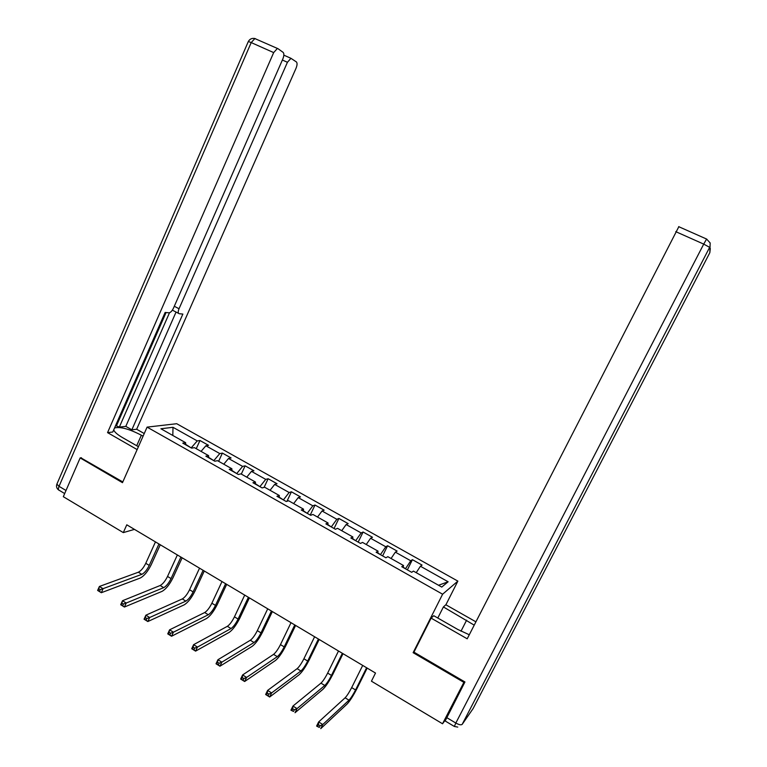 <?xml version="1.0" encoding="UTF-8"?>
<svg xmlns="http://www.w3.org/2000/svg" width="767" height="767" viewBox="0 0 767 767"><rect width="100%" height="100%" fill="white"/><g stroke="black" fill="none" stroke-linecap="round" stroke-linejoin="round"><path stroke-width="1.15" d="M457.87 581.118L176.707 423.71L147.091 427.123L442.607 594.214L457.87 581.118L445.895 604.789M185.729 444.802L185.633 442.693L182.767 443.134L191.606 448.129L194.435 447.66L208.614 455.656L205.853 456.164L214.818 461.216L217.531 460.679L231.893 468.771L229.237 469.356L238.316 474.485L240.924 473.862L255.469 482.06L252.928 482.731L262.122 487.917L264.615 487.218L279.341 495.52L276.925 496.268L286.244 501.522L288.613 500.746L303.54 509.163L301.239 509.988L310.673 515.309L312.926 514.456L328.046 522.979L325.87 523.88L335.428 529.278L337.557 528.338L352.878 536.977L350.826 537.964L360.509 543.429L362.513 542.403L378.035 551.157L376.118 552.24L385.935 557.782L387.805 556.66L403.528 565.528L401.745 566.698L411.697 572.316L413.423 571.108L441.744 587.071L448.129 581.779L438.523 585.259M185.633 442.693L160.907 428.763L172.987 427.305L197.244 440.92L199.947 440.507L196.247 448.685M448.129 581.779L420.431 566.228L422.061 565.087L412.425 559.68L410.748 560.782L395.35 552.144L397.114 551.089L387.603 545.759L385.791 546.775L370.595 538.252L372.484 537.274L363.098 532.01L361.161 532.95L346.157 524.532L348.17 523.64L338.899 518.444L336.847 519.297L322.035 510.985L324.163 510.17L315.007 505.041L312.84 505.817L298.219 497.61L300.453 496.882L291.422 491.81L289.13 492.51L274.691 484.408L277.05 483.747L268.124 478.742L265.727 479.375L251.471 471.369L253.935 470.785L245.114 465.837L242.612 466.394L228.528 458.493L231.097 457.976L222.392 453.096L219.784 453.575L205.882 445.771L208.547 445.33L199.947 440.507M414.199 651.643L413.125 652.679L463.882 682.362L442.54 723.77L371.439 681.192L375.504 673.052L126.785 524.81L123.305 532.605L134.465 529.383M213.888 460.699L208.643 457.333M208.653 457.746L208.614 455.656M205.882 445.771L201.05 451.389M219.784 453.575L214.041 460.373M236.792 473.623L231.874 470.43M231.874 470.842L231.893 468.771M228.528 458.493L223.763 464.188M242.612 466.394L236.945 473.297M259.984 486.709L255.401 483.709M255.382 484.111L255.469 482.06M251.471 471.369L246.763 477.16M265.727 479.375L260.138 486.374M283.464 499.959L279.236 497.15M279.207 497.553L279.341 495.52M274.691 484.408L270.051 490.286M289.13 492.51L283.617 499.624M307.251 513.382L303.377 510.774M303.329 511.167L303.54 509.163M298.219 497.61L293.636 503.583M312.84 505.817L307.404 513.046M331.334 526.967L327.825 524.57M327.777 524.964L328.046 522.979M322.035 510.985L317.528 517.044M336.847 519.297L331.497 526.641M355.744 540.745L352.609 538.549M352.542 538.933L352.878 536.977M346.157 524.532L341.727 530.687M361.161 532.95L355.898 540.409M380.461 554.685L377.709 552.71M377.632 553.093L378.035 551.157M370.595 538.252L366.243 544.503M385.791 546.775L380.624 554.349M405.503 568.817L403.145 567.062M403.058 567.436L403.528 565.528M395.35 552.144L391.065 558.501M410.748 560.782L405.666 568.481M420.431 566.228L416.222 572.681M463.882 682.362L464.428 681.662M442.54 723.77L445.464 719.858M81.407 457.736L80.161 457.918L63.316 496.69L123.305 532.605M80.161 457.918L122.48 482.673L147.091 427.123M413.125 652.679L442.607 594.214M191.271 447.938L185.71 444.39M172.987 427.305L172.815 435.474M197.244 440.92L191.414 447.612M412.425 559.68L407.363 569.871M387.603 545.759L382.618 555.902M363.098 532.01L358.179 542.116M338.899 518.444L334.057 528.501M315.007 505.041L310.232 515.06M291.422 491.81L286.954 501.292M268.124 478.742L264.107 487.361M245.114 465.837L241.308 474.083M222.392 453.096L218.643 461.303M362.705 665.42L351.679 687.606C349.206 692.409 347.01 695.813 345.102 697.817L318.641 721.948L322.782 724.518L320.74 728.65L347.067 704.058C349.915 701.019 353.194 695.909 356.895 688.718L367.172 668.086M366.607 667.75L355.562 689.945C353.079 694.758 350.893 698.171 348.995 700.185L322.782 724.518L320.098 725.755L318.439 724.719L317.615 726.378L319.283 727.413L320.098 725.755M319.283 727.413L316.598 726.081L318.641 721.948L318.439 724.719M316.598 726.081L317.615 726.378M437.804 618.029L443.403 606.946L445.828 604.751L475.904 621.826M443.403 606.946L474.207 625.134M454.246 726.397L445.167 720.97L464.946 681.968L413.94 652.151L431.112 618.116L433.758 615.709L457.765 629.448L469.279 634.76M431.112 618.116L467.208 638.806L678.881 226.601M138.415 446.701L122.547 437.621C117.332 434.573 114.388 431.974 113.727 429.846M136.708 445.723L141.358 435.215C129.297 428.964 120.361 426.548 114.551 427.957M141.358 435.215L143.074 436.183M144.244 433.547L136.651 429.242L131.847 429.798L182.862 314.067L179.257 313.732C177.973 313.32 177.896 311.661 179.027 308.756L287.433 62.28L282.381 60.018M115.577 425.599L119.355 427.066L125.798 426.366L131.847 429.798M255.632 38.781L254.874 38.571C251.998 37.957 249.812 38.935 248.326 41.514L251.202 42.578L254.874 38.571L278.047 48.724L283.138 52.386C284.193 53.565 284.087 55.78 282.812 59.03L173.447 308.2C172.067 311.028 170.59 312.562 169.018 312.811L165.126 312.457L112.768 432.022L107.553 432.626L273.675 52.597L251.202 42.578L59.04 486.326L66.01 490.487M137.14 449.587L107.553 432.626M136.651 429.242L296.014 68.321C297.26 65.185 297.385 63.057 296.398 61.935L290.961 58.321L287.433 62.28M277.318 48.532L273.675 52.597M80.842 457.813L122.806 481.935M119.355 427.066L169.507 312.735M116.594 425.493L166.065 312.543M125.798 426.366L176.055 312.044M178.596 313.387L172.374 310.136M338.506 650.991L327.643 673.09C325.189 677.875 322.955 681.23 320.951 683.148L292.946 706.071L297.04 708.603L295.027 712.725L322.897 689.341C325.889 686.427 329.216 681.393 332.888 674.241L343.022 653.685M342.36 653.292L331.469 675.401C329.014 680.195 326.79 683.55 324.796 685.487L297.04 708.603L294.336 709.811L292.687 708.794L291.882 710.443L293.521 711.46L294.336 709.811M293.521 711.46L290.933 710.184L292.946 706.071L292.687 708.794M290.933 710.184L291.882 710.443M314.614 636.754L303.905 658.767C301.469 663.522 299.207 666.83 297.107 668.671L267.606 690.415L271.643 692.908L269.658 697.011L299.044 674.816C302.169 672.017 305.554 667.06 309.187 659.946L319.168 639.467M318.42 639.026L307.692 661.049C305.256 665.814 302.994 669.121 300.913 670.981L271.643 692.908L268.91 694.077L267.3 693.08L266.504 694.72L268.124 695.717L268.91 694.077M268.124 695.717L269.658 697.011L265.631 694.509L267.606 690.415L267.3 693.08M265.631 694.509L266.504 694.72M291.019 622.689L280.463 644.616C278.057 649.352 275.756 652.602 273.57 654.376L242.602 674.96L246.59 677.424L244.635 681.508L275.478 660.473C278.737 657.789 282.17 652.899 285.775 645.824L295.611 625.431M294.777 624.932L284.202 646.869C281.786 651.614 279.495 654.874 277.318 656.648L246.59 677.424L243.839 678.565L242.247 677.577L241.461 679.207L243.062 680.195L243.839 678.565M243.062 680.195L244.635 681.508L240.656 679.044L242.602 674.96L242.247 677.577M240.656 679.044L241.461 679.207M267.721 608.806L257.319 630.647C254.932 635.354 252.602 638.556 250.32 640.253L217.943 659.716L221.874 662.151L219.947 666.216L252.209 646.313C255.603 643.734 259.093 638.921 262.659 631.883L272.352 611.567M271.432 611.021L261.01 632.871C258.613 637.588 256.293 640.8 254.03 642.506L221.874 662.151L219.103 663.254L217.531 662.285L216.764 663.906L218.336 664.884L219.103 663.254M218.336 664.884L219.947 666.216L216.026 663.781L217.943 659.716L217.531 662.285M216.026 663.781L216.764 663.906M244.711 595.096L234.453 616.841C232.094 621.529 229.726 624.683 227.368 626.313L193.6 644.673L197.483 647.07L195.585 651.125L229.237 632.334C232.756 629.86 236.284 625.115 239.822 618.116L249.38 597.876M248.383 597.282L238.096 619.046C235.728 623.734 233.379 626.898 231.03 628.537L197.483 647.07L194.693 648.153L193.14 647.195L192.383 648.815L193.936 649.774L194.693 648.153M193.936 649.774L195.585 651.125L191.712 648.719L193.6 644.673L193.14 647.195M191.712 648.719L192.383 648.815M221.989 581.549L211.874 603.217C209.535 607.876 207.138 610.983 204.693 612.545L169.593 629.832L173.419 632.2L171.549 636.236L206.544 618.518C210.187 616.15 213.763 611.481 217.262 604.511L226.696 584.358M225.613 583.706L215.469 605.384C213.13 610.053 210.743 613.169 208.308 614.741L173.419 632.2L170.61 633.245L169.076 632.296L168.337 633.916L169.862 634.865L170.61 633.245M169.862 634.865L171.549 636.236L167.733 633.868L169.593 629.832L169.076 632.296M167.733 633.868L168.337 633.916M199.545 568.165L189.564 589.746C187.244 594.387 184.828 597.455 182.297 598.941L145.893 615.192L149.67 617.521L147.83 621.538L184.128 604.875C187.896 602.603 191.52 598.011 194.981 591.079L204.281 570.993M203.121 570.303L193.121 591.894C190.801 596.534 188.385 599.612 185.873 601.107L149.67 617.521L146.842 618.538L145.337 617.608L144.599 619.209L146.114 620.148L146.842 618.538M146.114 620.148L147.83 621.538L144.062 619.199L145.893 615.192L145.337 617.608M144.062 619.199L144.599 619.209M177.369 554.953L167.532 576.448C165.231 581.06 162.786 584.08 160.178 585.509L122.499 600.734L126.229 603.035L124.417 607.033L161.99 591.395C165.873 589.229 169.536 584.694 172.978 577.8L182.143 557.801M180.897 557.063L171.051 578.567C168.74 583.188 166.295 586.218 163.707 587.647L126.229 603.035L123.391 604.022L121.895 603.102L121.176 604.703L122.662 605.623L123.391 604.022M122.662 605.623L124.417 607.033L120.697 604.732L122.499 600.734L121.895 603.102M120.697 604.732L121.176 604.703M155.461 541.895L145.768 563.314C143.487 567.906 141.003 570.878 138.328 572.23L99.413 586.458L103.094 588.74L101.311 592.718L140.121 578.088C144.119 576.017 147.82 571.549 151.233 564.685L160.274 544.762M158.951 543.976L149.239 565.404C146.957 569.996 144.484 572.978 141.809 574.349L100.237 589.698L98.761 588.788L98.051 590.379L99.528 591.299L100.237 589.698M99.528 591.299L101.311 592.718L97.63 590.437L99.413 586.458L98.761 588.788M355.562 689.945L351.679 687.606M348.995 700.185L345.102 697.817M446.605 717.538L455.828 723.041L703.722 244.107L709.648 247.338L462.185 724.355L473.095 708.603L709.82 252.707L710.165 242.947L706.589 239.045L703.722 244.107L675.756 231.653M678.68 226.658L706.752 239.112M460.996 631.203L466.633 620.158M710.309 248.518L709.82 252.707M462.185 724.355C461.14 725.227 459.021 724.796 455.828 723.041L454.342 726.454L457.755 727.087M473.172 708.459L472.386 709.628M174.301 306.263L179.027 308.756M255.075 38.571L254.002 38.388M64.677 493.564L59.404 490.41C58.225 490.084 58.1 488.732 59.04 486.326L56.863 484.15L248.259 41.648M58.723 490.046C56.691 488.531 56.068 486.566 56.863 484.15L57.113 483.584M331.469 675.401L327.643 673.09M324.796 685.487L320.951 683.148M307.692 661.049L303.905 658.767M300.913 670.981L297.107 668.671M284.202 646.869L280.463 644.616M277.318 656.648L273.57 654.376M261.01 632.871L257.319 630.647M254.03 642.506L250.32 640.253M238.096 619.046L234.453 616.841M231.03 628.537L227.368 626.313M215.469 605.384L211.874 603.217M208.308 614.741L204.693 612.545M193.121 591.894L189.564 589.746M185.873 601.107L182.297 598.941M171.051 578.567L167.532 576.448M163.707 587.647L160.178 585.509M149.239 565.404L145.768 563.314M141.809 574.349L138.328 572.23M290.961 58.321L283.848 55.157"/></g></svg>

